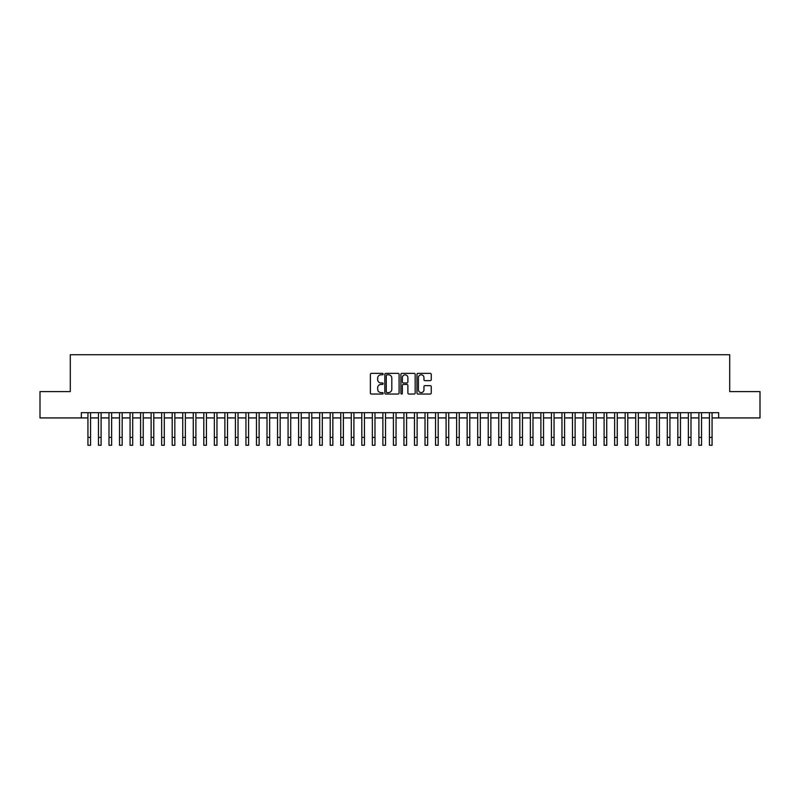 <?xml version="1.0" encoding="UTF-8"?>
<svg xmlns="http://www.w3.org/2000/svg" width="800" height="800" viewBox="0 0 800 800"><rect width="100%" height="100%" fill="white"/><g stroke="black" fill="none" stroke-linecap="round" stroke-linejoin="round"><path stroke-width="1.2" d="M383.15 374.08A0.72 0.72 0 0 0 382.42 373.36L371.44 373.36A1.03 1.03 0 0 0 370.4 374.39L370.4 393A1.03 1.03 0 0 0 371.44 394.04L382.42 394.04A0.72 0.72 0 0 0 383.15 393.31A0.72 0.72 0 0 0 382.42 392.59L381 392.59A3.31 3.31 0 0 1 377.69 389.28L377.69 387.73A3.31 3.31 0 0 1 381 384.42L382.42 384.42A0.72 0.72 0 0 0 383.15 383.7A0.72 0.72 0 0 0 382.42 382.97L381 382.97A3.31 3.31 0 0 1 377.69 379.67L377.69 378.12A3.31 3.31 0 0 1 381 374.81L382.42 374.81A0.72 0.72 0 0 0 383.15 374.08M430.22 380.65A1.03 1.03 0 0 0 431.25 379.61L431.25 374.39A1.03 1.03 0 0 0 430.22 373.36L418.02 373.36A1.03 1.03 0 0 0 416.98 374.39L416.98 393A1.03 1.03 0 0 0 418.02 394.04L430.22 394.04A1.03 1.03 0 0 0 431.25 393L431.25 386.7A1.03 1.03 0 0 0 430.22 385.66L425 385.66A1.03 1.03 0 0 0 423.96 386.7L423.96 389.82A2.77 2.77 0 0 1 421.2 392.59A2.77 2.77 0 0 1 418.43 389.82L418.43 377.57A2.77 2.77 0 0 1 421.2 374.81A2.77 2.77 0 0 1 423.96 377.57L423.96 379.61A1.03 1.03 0 0 0 425 380.65L430.22 380.65M81.35 417.93L40 417.93L40 391.6L70.29 391.6L70.29 354.73L729.71 354.73L729.71 391.6L760 391.6L760 417.93L718.65 417.93L718.65 412.67L81.35 412.67L81.35 417.93L87.93 417.93M399.1 374.39A1.03 1.03 0 0 0 398.06 373.36L385.86 373.36A1.03 1.03 0 0 0 384.83 374.39L384.83 393A1.03 1.03 0 0 0 385.86 394.04L398.06 394.04A1.03 1.03 0 0 0 399.1 393L399.1 374.39M401.94 373.36L414.14 373.36A1.03 1.03 0 0 1 415.17 374.39L415.17 393A1.03 1.03 0 0 1 414.14 394.04L408.92 394.04A1.03 1.03 0 0 1 407.88 393L407.88 385.46A1.03 1.03 0 0 0 406.85 384.42L403.39 384.42A1.03 1.03 0 0 0 402.35 385.46L402.35 393.31A0.72 0.72 0 0 1 401.63 394.04A0.72 0.72 0 0 1 400.9 393.31L400.9 374.39A1.03 1.03 0 0 1 401.94 373.36M90.56 417.93L98.46 417.93M101.1 417.93L109 417.93M111.63 417.93L119.53 417.93M122.17 417.93L130.07 417.93M132.7 417.93L140.6 417.93M143.23 417.93L151.13 417.93M153.77 417.93L161.67 417.93M164.3 417.93L172.2 417.93M174.84 417.93L182.74 417.93M185.37 417.93L193.27 417.93M195.9 417.93L203.8 417.93M206.44 417.93L214.34 417.93M216.97 417.93L224.87 417.93M227.51 417.93L235.41 417.93M238.04 417.93L245.94 417.93M248.57 417.93L256.47 417.93M259.11 417.93L267.01 417.93M269.64 417.93L277.54 417.93M280.18 417.93L288.08 417.93M290.71 417.93L298.61 417.93M301.24 417.93L309.14 417.93M311.78 417.93L319.68 417.93M322.31 417.93L330.21 417.93M332.85 417.93L340.75 417.93M343.38 417.93L351.28 417.93M353.91 417.93L361.81 417.93M364.45 417.93L372.35 417.93M374.98 417.93L382.88 417.93M385.52 417.93L393.42 417.93M396.05 417.93L403.95 417.93M406.58 417.93L414.48 417.93M417.12 417.93L425.02 417.93M427.65 417.93L435.55 417.93M438.19 417.93L446.09 417.93M448.72 417.93L456.62 417.93M459.25 417.93L467.15 417.93M469.79 417.93L477.69 417.93M480.32 417.93L488.22 417.93M490.86 417.93L498.76 417.93M501.39 417.93L509.29 417.93M511.92 417.93L519.82 417.93M522.46 417.93L530.36 417.93M532.99 417.93L540.89 417.93M543.53 417.93L551.43 417.93M554.06 417.93L561.96 417.93M564.59 417.93L572.49 417.93M575.13 417.93L583.03 417.93M585.66 417.93L593.56 417.93M596.2 417.93L604.1 417.93M606.73 417.93L614.63 417.93M617.26 417.93L625.16 417.93M627.8 417.93L635.7 417.93M638.33 417.93L646.23 417.93M648.87 417.93L656.77 417.93M659.4 417.93L667.3 417.93M669.93 417.93L677.83 417.93M680.47 417.93L688.37 417.93M691 417.93L698.9 417.93M701.54 417.93L709.44 417.93M712.07 417.93L718.65 417.93M387 374.81A0.72 0.72 0 0 0 386.27 375.53L386.27 391.87A0.72 0.72 0 0 0 387 392.59L388.5 392.59A3.31 3.31 0 0 0 391.81 389.28L391.81 378.12A3.31 3.31 0 0 0 388.5 374.81L387 374.81M407.88 377.62A2.77 2.77 0 0 0 405.12 374.86A2.77 2.77 0 0 0 402.35 377.62L402.35 381.94A1.03 1.03 0 0 0 403.39 382.97L406.85 382.97A1.03 1.03 0 0 0 407.88 381.94L407.88 377.62M87.93 437.37L90.56 437.37L90.56 445.27L87.93 445.27L87.93 412.67M90.56 437.37L90.56 412.67M98.46 437.37L101.1 437.37L101.1 445.27L98.46 445.27L98.46 412.67M101.1 437.37L101.1 412.67M109 437.37L111.63 437.37L111.63 445.27L109 445.27L109 412.67M111.63 437.37L111.63 412.67M119.53 437.37L122.17 437.37L122.17 445.27L119.53 445.27L119.53 412.67M122.17 437.37L122.17 412.67M130.07 437.37L132.7 437.37L132.7 445.27L130.07 445.27L130.07 412.67M132.7 437.37L132.7 412.67M140.6 437.37L143.23 437.37L143.23 445.27L140.6 445.27L140.6 412.67M143.23 437.37L143.23 412.67M151.13 437.37L153.77 437.37L153.77 445.27L151.13 445.27L151.13 412.67M153.77 437.37L153.77 412.67M161.67 437.37L164.3 437.37L164.3 445.27L161.67 445.27L161.67 412.67M164.3 437.37L164.3 412.67M172.2 437.37L174.84 437.37L174.84 445.27L172.2 445.27L172.2 412.67M174.84 437.37L174.84 412.67M182.74 437.37L185.37 437.37L185.37 445.27L182.74 445.27L182.74 412.67M185.37 437.37L185.37 412.67M193.27 437.37L195.9 437.37L195.9 445.27L193.27 445.27L193.27 412.67M195.9 437.37L195.9 412.67M203.8 437.37L206.44 437.37L206.44 445.27L203.8 445.27L203.8 412.67M206.44 437.37L206.44 412.67M214.34 437.37L216.97 437.37L216.97 445.27L214.34 445.27L214.34 412.67M216.97 437.37L216.97 412.67M224.87 437.37L227.51 437.37L227.51 445.27L224.87 445.27L224.87 412.67M227.51 437.37L227.51 412.67M235.41 437.37L238.04 437.37L238.04 445.27L235.41 445.27L235.41 412.67M238.04 437.37L238.04 412.67M245.94 437.37L248.57 437.37L248.57 445.27L245.94 445.27L245.94 412.67M248.57 437.37L248.57 412.67M256.47 437.37L259.11 437.37L259.11 445.27L256.47 445.27L256.47 412.67M259.11 437.37L259.11 412.67M267.01 437.37L269.64 437.37L269.64 445.27L267.01 445.27L267.01 412.67M269.64 437.37L269.64 412.67M277.54 437.37L280.18 437.37L280.18 445.27L277.54 445.27L277.54 412.67M280.18 437.37L280.18 412.67M288.08 437.37L290.71 437.37L290.71 445.27L288.08 445.27L288.08 412.67M290.71 437.37L290.71 412.67M298.61 437.37L301.24 437.37L301.24 445.27L298.61 445.27L298.61 412.67M301.24 437.37L301.24 412.67M309.14 437.37L311.78 437.37L311.78 445.27L309.14 445.27L309.14 412.67M311.78 437.37L311.78 412.67M319.68 437.37L322.31 437.37L322.31 445.27L319.68 445.27L319.68 412.67M322.31 437.37L322.31 412.67M330.21 437.37L332.85 437.37L332.85 445.27L330.21 445.27L330.21 412.67M332.85 437.37L332.85 412.67M340.75 437.37L343.38 437.37L343.38 445.27L340.75 445.27L340.75 412.67M343.38 437.37L343.38 412.67M351.28 437.37L353.91 437.37L353.91 445.27L351.28 445.27L351.28 412.67M353.91 437.37L353.91 412.67M361.81 437.37L364.45 437.37L364.45 445.27L361.81 445.27L361.81 412.67M364.45 437.37L364.45 412.67M372.35 437.37L374.98 437.37L374.98 445.27L372.35 445.27L372.35 412.67M374.98 437.37L374.98 412.67M382.88 437.37L385.52 437.37L385.52 445.27L382.88 445.27L382.88 412.67M385.52 437.37L385.52 412.67M393.42 437.37L396.05 437.37L396.05 445.27L393.42 445.27L393.42 412.67M396.05 437.37L396.05 412.67M403.95 437.37L406.58 437.37L406.58 445.27L403.95 445.27L403.95 412.67M406.58 437.37L406.58 412.67M414.48 437.37L417.12 437.37L417.12 445.27L414.48 445.27L414.48 412.67M417.12 437.37L417.12 412.67M425.02 437.37L427.65 437.37L427.65 445.27L425.02 445.27L425.02 412.67M427.65 437.37L427.65 412.67M435.55 437.37L438.19 437.37L438.19 445.27L435.55 445.27L435.55 412.67M438.19 437.37L438.19 412.67M446.09 437.37L448.72 437.37L448.72 445.27L446.09 445.27L446.09 412.67M448.72 437.37L448.72 412.67M456.62 437.37L459.25 437.37L459.25 445.27L456.62 445.27L456.62 412.67M459.25 437.37L459.25 412.67M467.15 437.37L469.79 437.37L469.79 445.27L467.15 445.27L467.15 412.67M469.79 437.37L469.79 412.67M477.69 437.37L480.32 437.37L480.32 445.27L477.69 445.27L477.69 412.67M480.32 437.37L480.32 412.67M488.22 437.37L490.86 437.37L490.86 445.27L488.22 445.27L488.22 412.67M490.86 437.37L490.86 412.67M498.76 437.37L501.39 437.37L501.39 445.27L498.76 445.27L498.76 412.67M501.39 437.37L501.39 412.67M509.29 437.37L511.92 437.37L511.92 445.27L509.29 445.27L509.29 412.67M511.92 437.37L511.92 412.67M519.82 437.37L522.46 437.37L522.46 445.27L519.82 445.27L519.82 412.67M522.46 437.37L522.46 412.67M530.36 437.37L532.99 437.37L532.99 445.27L530.36 445.27L530.36 412.67M532.99 437.37L532.99 412.67M540.89 437.37L543.53 437.37L543.53 445.27L540.89 445.27L540.89 412.67M543.53 437.37L543.53 412.67M551.43 437.37L554.06 437.37L554.06 445.27L551.43 445.27L551.43 412.67M554.06 437.37L554.06 412.67M561.96 437.37L564.59 437.37L564.59 445.27L561.96 445.27L561.96 412.67M564.59 437.37L564.59 412.67M572.49 437.37L575.13 437.37L575.13 445.27L572.49 445.27L572.49 412.67M575.13 437.37L575.13 412.67M583.03 437.37L585.66 437.37L585.66 445.27L583.03 445.27L583.03 412.67M585.66 437.37L585.66 412.67M593.56 437.37L596.2 437.37L596.2 445.27L593.56 445.27L593.56 412.67M596.2 437.37L596.2 412.67M604.1 437.37L606.73 437.37L606.73 445.27L604.1 445.27L604.1 412.67M606.73 437.37L606.73 412.67M614.63 437.37L617.26 437.37L617.26 445.27L614.63 445.27L614.63 412.67M617.26 437.37L617.26 412.67M625.16 437.37L627.8 437.37L627.8 445.27L625.16 445.27L625.16 412.67M627.8 437.37L627.8 412.67M635.7 437.37L638.33 437.37L638.33 445.27L635.7 445.27L635.7 412.67M638.33 437.37L638.33 412.67M646.23 437.37L648.87 437.37L648.87 445.27L646.23 445.27L646.23 412.67M648.87 437.37L648.87 412.67M656.77 437.37L659.4 437.37L659.4 445.27L656.77 445.27L656.77 412.67M659.4 437.37L659.4 412.67M667.3 437.37L669.93 437.37L669.93 445.27L667.3 445.27L667.3 412.67M669.93 437.37L669.93 412.67M677.83 437.37L680.47 437.37L680.47 445.27L677.83 445.27L677.83 412.67M680.47 437.37L680.47 412.67M688.37 437.37L691 437.37L691 445.27L688.37 445.27L688.37 412.67M691 437.37L691 412.67M698.9 437.37L701.54 437.37L701.54 445.27L698.9 445.27L698.9 412.67M701.54 437.37L701.54 412.67M709.44 437.37L712.07 437.37L712.07 445.27L709.44 445.27L709.44 412.67M712.07 437.37L712.07 412.67"/></g></svg>
